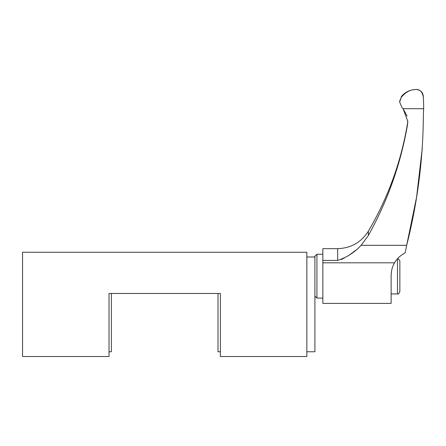 <?xml version="1.0" encoding="UTF-8"?>
<svg xmlns="http://www.w3.org/2000/svg" width="446" height="446" viewBox="0 0 446 446"><rect width="100%" height="100%" fill="white"/><g stroke="black" fill="none" stroke-linecap="round" stroke-linejoin="round"><path stroke-width="0.67" d="M422.267 148.334L416.592 197.11L405.119 252.921C400.458 255.352 396.934 258.652 394.532 262.817C392.357 266.502 391.226 270.705 391.136 275.427L391.371 272.027M405.119 252.921L403.39 253.858M391.136 275.427L391.136 303.392L322.848 303.392L322.848 248.662L337.661 248.662C350.941 248.199 361.171 242.379 368.351 231.19C388.109 197.65 401.177 161.675 407.549 123.274L407.795 120.81M423.36 115.726L423.354 115.765C423.092 159.244 417.54 202.428 406.685 245.317L361.121 245.317C354.503 252.475 346.681 257.504 337.661 260.403L322.848 260.403M341.106 259.6L344.312 258.05M347.339 256.277L350.11 254.465M350.534 254.175L355.886 250.128M423.354 115.765L423.7 106.683L423.354 97.267C422.423 92.004 420.054 89.412 416.246 89.49L416.179 89.49C410.604 89.401 405.626 92.015 401.244 97.328L399.666 102.073L401.885 107.414L403.084 108.685L407.8 121.357L407.549 124.484L407.8 121.357M403.095 108.69L407.075 116.088M361.121 245.317L368.351 235.494C387.747 200.711 400.815 163.71 407.549 124.484L407.549 123.274M322.848 298.062L316.928 298.062L316.928 254.231L322.848 254.231M403.084 108.685L423.683 108.718M423.354 97.267L423.7 106.683M399.856 276.146L399.856 291.545L399.856 260.748L397.81 258.401M220.374 351.771L218.005 351.771L218.005 293.485L109.019 293.485L109.019 356.51L22.534 356.51L22.534 252.258L306.854 252.258L306.854 356.51L220.374 356.51L220.374 293.485L111.389 293.485L111.389 351.771L109.019 351.771M218.005 304.384L218.005 293.485L220.374 293.485L220.374 351.448L220.374 293.485L109.019 293.485L109.019 356.51L22.534 356.51L22.534 252.258L306.854 252.258L306.854 356.51L220.374 356.51L220.374 293.485L109.019 293.485L111.389 293.485L111.389 304.384M22.534 256.996L22.534 351.771M314.909 256.996L314.909 351.771L306.854 351.771M314.909 268.275L314.909 351.755L314.909 296.044L316.928 298.062M394.532 262.817L322.848 262.817M337.661 260.403L337.661 248.662M401.244 97.328L399.666 101.147L399.666 102.073M368.351 235.494L368.351 231.19M399.856 291.545C398.819 293.741 398.033 294.533 397.486 293.914L397.486 258.758M416.179 89.49C410.114 89.624 405.135 92.01 401.244 96.659M416.246 89.49C420.567 89.914 422.936 92.283 423.354 96.598M397.486 293.914L391.136 293.914M314.558 256.601L316.928 254.231M306.854 256.996L314.558 256.996"/></g></svg>
